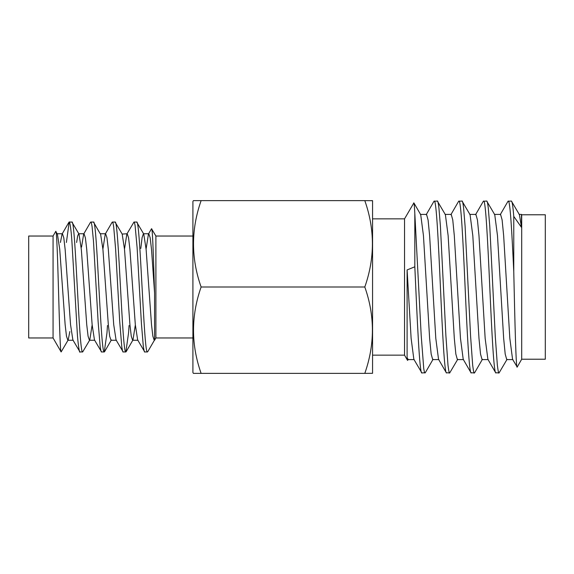 <?xml version="1.0" encoding="UTF-8"?>
<svg xmlns="http://www.w3.org/2000/svg" width="574" height="574" viewBox="0 0 574 574"><rect width="100%" height="100%" fill="white"/><g stroke="black" fill="none" stroke-linecap="round" stroke-linejoin="round"><path stroke-width="0.86" d="M521.701 214.776L521.701 359.224L545.3 359.224L545.3 214.776L521.701 214.776L521.479 214.396L521.479 227.361L519.427 214.698L511.369 201.036L507.99 201.295L500.227 214.698M433.061 359.302L425.291 372.705L421.912 372.964C419.565 374.966 417.147 318.111 414.823 266.788L407.11 269.923L407.102 357.509L407.569 360.407L404.534 355.148L404.534 218.852L413.883 202.902L420.72 214.698L423.454 235.663L429.625 338.337L431.167 354.079L432.71 359.604L438.873 359.604M414.815 266.788L414.815 213.478C414.442 205.887 414.084 202.364 413.739 202.902M404.534 218.852L372.562 218.852M404.534 355.148L372.562 355.148M372.562 373.301L372.562 200.699L364.806 200.627C374.937 229.342 374.937 258.135 364.806 287C374.937 315.714 374.937 344.508 364.806 373.373L372.562 373.301M364.806 373.373L193.395 373.373L192.914 372.526L192.914 201.474L193.395 200.627L194.514 200.627M201.115 373.373C190.984 344.658 190.984 315.865 201.115 287C190.984 258.286 190.984 229.492 201.115 200.627L193.395 200.627M192.914 236.036L155.898 236.036L151.529 228.746L148.444 234.07L148.81 233.747L150.158 237.801L151.507 249.346L154.578 292.984C153.588 261.213 152.612 229.306 151.694 228.746M192.914 337.964L155.898 337.964L155.898 236.036M155.898 337.964L154.578 340.253L154.578 292.984M53.066 337.964L53.066 236.036L28.7 236.036L28.7 337.964L53.066 337.964L61.138 351.934L68.198 339.93L69.841 331.535M71.886 222.059L69.189 222.059C69.691 220.495 71.219 229.959 71.886 241.087L77.282 332.913C77.755 341.839 79.47 354.122 79.98 351.941L82.678 351.941C79.083 355.952 75.481 218.048 71.886 222.059L78.997 234.07L81.329 249.346L86.731 324.654L88.08 336.199L89.429 340.253L94.825 340.253M57.041 233.747L62.437 233.747L63.786 237.801L65.135 249.346L70.537 324.654L72.869 339.93L79.98 351.941M136.662 222.059L133.964 222.059C134.208 221.636 134.589 222.812 135.098 225.589L137.114 247.659L141.426 323.571L143.299 346.158C143.981 350.671 144.469 352.601 144.756 351.941L147.461 351.941C143.859 355.952 140.257 218.048 136.662 222.059L143.773 234.07L146.112 249.346L151.507 324.654L152.856 336.199L154.205 340.253M124.594 248.477L126.847 234.07L127.213 233.747L128.562 237.801L129.918 249.346L135.313 324.654L137.645 339.93L144.756 351.941M115.065 222.059L112.368 222.059C112.698 221.657 113.135 223.243 113.695 226.809L115.611 249.016L119.665 320.895L121.774 346.689C122.398 350.685 122.865 352.436 123.166 351.941L125.864 351.941C122.269 355.952 118.667 218.048 115.065 222.059L122.183 234.07L124.515 249.346L129.918 324.654L131.267 336.199L132.616 340.253L138.011 340.253M93.476 222.059L90.778 222.059C91.072 221.607 91.503 223.15 92.084 226.694L93.462 240.929L98.147 322.043L100.192 346.761C100.809 350.7 101.275 352.422 101.576 351.941L104.274 351.941C100.672 355.952 97.078 218.048 93.476 222.059L100.228 233.747L105.623 233.747L106.972 237.801L108.321 249.346L113.717 324.654L116.056 339.93L123.166 351.941M76.629 242.465L77.655 235.943L78.631 233.747L84.034 233.747L85.383 237.801L86.731 249.346L92.127 324.654L94.459 339.93L101.576 351.941M147.461 351.941L147.834 351.553L147.461 351.941M125.864 351.941L128.562 332.92L129.071 325.523M126.847 234.07L133.964 222.059M104.274 351.941L106.972 332.92L107.474 325.523M111.987 222.468L112.368 222.059M82.678 351.941L89.795 339.93L92.048 325.523M90.419 222.432L90.778 222.059M53.066 236.036L55.714 231.451L57.407 234.07L59.739 249.346L65.135 324.654L66.484 336.199L67.84 340.253L73.235 340.253M55.714 231.451C57.665 225.883 59.438 354.129 61.109 351.898M521.701 359.224L517.196 367.023C516.019 370.582 514.856 320.816 513.766 271.732L513.766 216.384L521.479 227.361M517.196 367.023L512.568 359.302L509.827 338.337L503.656 235.663L502.114 219.921L500.571 214.396L494.401 214.396M513.766 216.384C512.962 206.281 512.159 201.165 511.369 201.036M513.766 271.732C511.886 231.408 510.121 200.462 508.284 201.036M507.086 359.302L499.028 372.964C498.677 373.774 498.117 371.191 497.349 365.208L495.283 336.443L489.78 226.314L488.237 207.594C487.642 202.959 487.132 200.778 486.695 201.036L483.315 201.295L475.552 214.705M512.912 359.604L506.742 359.604L505.199 354.079L503.656 338.337L497.486 235.663L494.752 214.698L486.695 201.036M499.028 372.964L495.656 372.705L487.886 359.295L485.152 338.337L478.981 235.663L477.439 219.921L475.896 214.396L469.726 214.396M495.943 372.964C493.898 374.162 491.825 332.906 489.78 287C487.728 241.094 485.654 199.838 483.609 201.036M474.641 372.705L474.354 372.964C474.002 373.76 473.442 371.191 472.675 365.251L470.587 336.142L465.098 226.221L463.598 207.896C462.974 202.938 462.45 200.656 462.013 201.036L458.64 201.295L450.87 214.705M488.23 359.604L482.067 359.604L480.524 354.079L478.981 338.337L472.811 235.663L470.07 214.698L462.013 201.036M474.354 372.964L470.981 372.705L463.211 359.295L460.47 338.337L454.307 235.663L452.764 219.921L451.221 214.396M471.268 372.964C469.223 374.162 467.143 332.906 465.098 287C463.053 241.094 460.979 199.838 458.927 201.036M457.736 359.302L449.679 372.964C449.32 373.753 448.768 371.184 448 365.272L445.876 335.46L440.394 225.926L438.931 207.967C438.278 202.837 437.754 200.527 437.338 201.036L433.966 201.295L426.195 214.705M463.555 359.604L457.385 359.604L455.849 354.079L454.307 338.337L448.136 235.663L445.395 214.698L437.338 201.036M449.679 372.964L446.299 372.705L438.536 359.295L435.795 338.337L429.625 235.663L428.082 219.921L426.539 214.396L420.376 214.396M446.594 372.964C444.549 374.162 442.468 332.906 440.423 287C438.378 241.094 436.297 199.838 434.253 201.036M424.997 372.964C424.688 373.279 424.265 371.787 423.734 368.486L421.194 335.41L414.815 213.478M421.912 372.964L413.854 359.295L411.12 338.337L407.11 269.923M66.39 242.465L69.189 222.059M154.571 339.937L154.212 340.253M148.271 350.786L154.392 340.253M371.407 200.627L372.519 200.627M407.569 360.407L408.379 359.302M364.806 287L201.115 287M364.806 200.627L201.115 200.627M100.593 234.07L102.925 249.346L108.321 324.654L109.67 336.199L111.019 340.253L116.422 340.253M127.213 233.747L122.183 234.07M126.165 351.683L132.981 339.93L135.234 325.523M140.788 248.477L142.101 237.557L143.407 233.747L143.773 234.07M60.428 242.465L62.071 234.07L68.887 222.325M81.53 247.136L83.668 234.07L90.477 222.325M102.997 248.477L105.257 234.07L112.073 222.325M146.183 248.477L148.444 234.07M414.198 359.604L408.035 359.604L407.102 357.509M104.568 351.683L111.385 339.93M147.755 351.675L154.37 340.274M143.414 233.747L148.81 233.747M519.083 214.396L521.479 214.396M445.051 214.396L451.214 214.396M474.648 372.705L482.411 359.302"/></g></svg>

